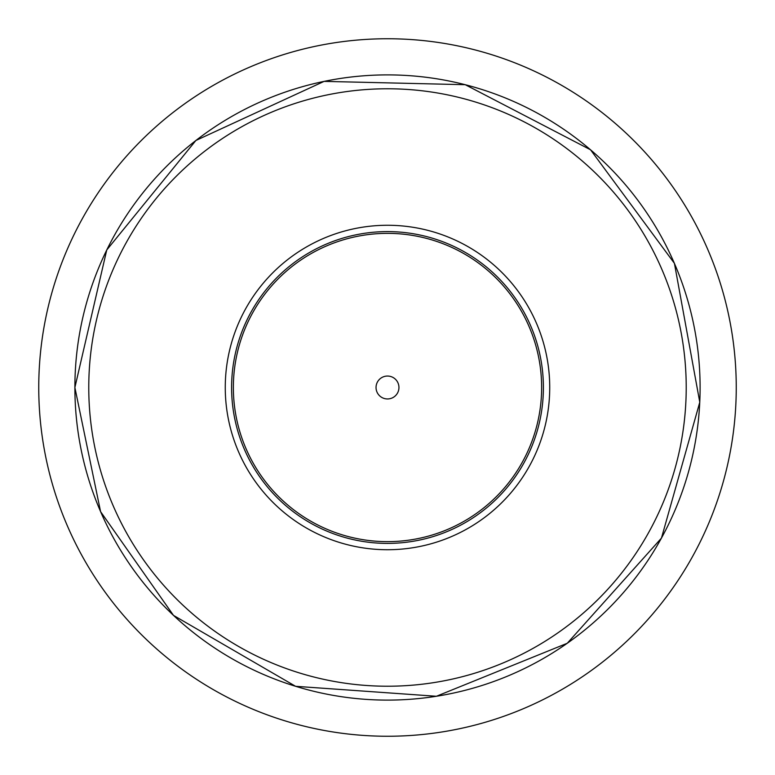 <?xml version="1.0" encoding="UTF-8"?>
<svg xmlns="http://www.w3.org/2000/svg" width="775" height="775" viewBox="0 0 775 775"><rect width="100%" height="100%" fill="white"/><g stroke="black" fill="none" stroke-linecap="round" stroke-linejoin="round"><path stroke-width="1.16" d="M387.5 736.25A348.75 348.75 0 0 0 736.25 387.5A348.75 348.75 0 0 0 387.5 38.75A348.75 348.75 0 0 0 38.75 387.5A348.75 348.75 0 0 0 387.5 736.25M225.263 387.5A162.237 162.237 0 0 1 468.613 247.002A162.237 162.237 0 0 1 468.613 527.998A162.237 162.237 0 0 1 225.263 387.5M376.04 387.5A11.46 11.46 0 0 1 393.225 377.58A11.46 11.46 0 0 1 393.225 397.42A11.46 11.46 0 0 1 376.04 387.5M74.884 387.5A312.616 312.616 0 0 1 543.808 116.773A312.616 312.616 0 0 1 543.808 658.227A312.616 312.616 0 0 1 74.884 387.5L106.756 249.967L195.891 140.478L324.105 81.375L465.242 84.698L590.531 149.778L674.415 263.345L699.777 402.225L661.453 538.112L567.261 643.269L436.403 696.27L295.575 686.301L173.493 615.389L100.585 511.655L74.875 387.5M88.767 387.5A298.733 298.733 0 0 1 536.862 128.795A298.733 298.733 0 0 1 536.862 646.205A298.733 298.733 0 0 1 88.767 387.5M231.599 387.5A155.901 155.901 0 0 1 465.446 252.485A155.901 155.901 0 0 1 465.446 522.515A155.901 155.901 0 0 1 231.599 387.5M233.362 387.5A154.138 154.138 0 0 0 464.574 520.984A154.138 154.138 0 0 0 464.574 254.016A154.138 154.138 0 0 0 233.362 387.5"/></g></svg>
